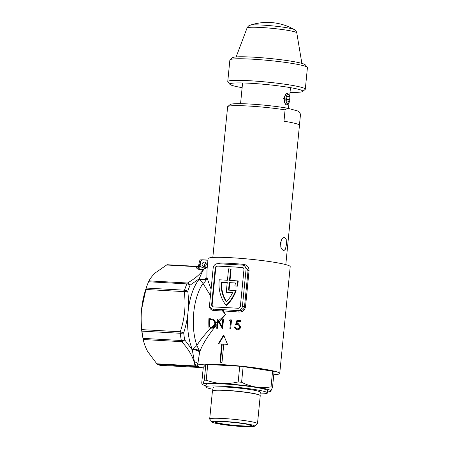 <?xml version="1.0" encoding="UTF-8"?>
<svg xmlns="http://www.w3.org/2000/svg" width="449" height="449" viewBox="0 0 449 449"><rect width="100%" height="100%" fill="white"/><g stroke="black" fill="none" stroke-linecap="round" stroke-linejoin="round"><path stroke-width="0.67" d="M212.5 309.035A4.585 4.092 -74.6 0 0 213.269 309.159L237.891 310.528A4.585 4.092 -74.6 0 0 242.438 306.212L246.007 269.849A4.585 4.092 -74.6 0 0 243.117 265.202A4.585 4.092 -74.6 0 0 242.348 265.078L217.726 263.709A4.585 4.092 -74.6 0 0 213.174 268.025L209.61 304.388A4.585 4.092 -74.6 0 0 212.5 309.035L222.233 309.675A1.145 0.505 -86.8 0 1 222.62 310.944A1.145 0.505 -86.8 0 1 222.609 311.039L225.645 314.536L218.551 320.726L219.207 321.753L225.645 314.536L223.316 310.983L213.707 310.545C210.609 310.04 209.2 308.137 209.487 304.832A1.145 0.314 -168.7 0 0 209.588 304.837M217.591 263.703L219.64 262.996A41.252 3.519 5.6 0 1 230.657 263.395A41.252 3.519 5.6 0 1 243.594 264.326L243.42 265.286M237.65 324.543L235.523 324.835L236.932 320.367A41.252 3.519 5.6 0 1 240.894 320.721L240.804 321.652A41.252 3.519 -174.4 0 0 237.504 321.355L236.758 323.707L238.537 323.735L240.675 326.878C240.266 328.881 239.031 329.847 236.965 329.774L236.359 329.661L234.35 326.967A41.252 3.519 5.6 0 1 235.186 327.04C235.366 328.112 236.006 328.719 237.106 328.842C238.582 328.881 239.474 328.185 239.794 326.76L238.239 324.644L237.65 324.543M236.702 328.775L237.605 328.982L236.702 328.775M231.532 319.946L230.64 329.038A41.252 3.519 -174.4 0 0 229.849 328.977L230.646 320.822A41.252 3.519 -174.4 0 0 229.304 320.732L229.905 319.834A41.252 3.519 5.6 0 1 231.532 319.946M273.778 374.707A41.252 3.519 -174.4 0 0 279.733 373.484L290.206 266.672A41.252 3.519 -174.4 0 0 231.213 257.72A41.252 3.519 -174.4 0 0 208.095 258.618L206.989 269.905L206.91 277.527L211.097 289.246M243.594 264.326C247.124 264.932 248.948 267.015 249.066 270.567L245.502 306.931C244.694 310.377 242.499 312.083 238.919 312.049A41.252 3.519 -174.4 0 0 225.976 311.118A41.252 3.519 -174.4 0 0 223.316 310.983A1.145 0.584 -87.3 0 0 222.856 309.703A42.397 3.614 5.6 0 1 238.89 310.803L238.919 312.049M227.503 344.377L223.636 334.988L218.27 343.861A41.252 3.519 5.6 0 1 221.727 344.024L219.943 362.208A41.252 3.519 5.6 0 1 220.964 362.264A41.252 3.519 5.6 0 1 221.997 362.321L223.776 344.142A41.252 3.519 5.6 0 1 227.503 344.377M279.733 373.484A41.252 3.519 -174.4 0 0 220.74 364.532A41.252 3.519 -174.4 0 0 197.622 365.435A41.252 3.519 -174.4 0 0 198.116 366.058L198.795 366.878L203.739 368.062M213.281 319.301L212.411 319.261A41.252 3.519 -174.4 0 0 211.125 319.273L208.897 318.661L213.146 319.233C214.695 320.115 215.492 321.546 215.542 323.527L215.548 323.802C215.284 326.782 213.932 328.236 211.501 328.157L210.873 328.124C204.463 334.696 199.816 340.494 196.937 345.522L192.318 349.833A4.585 1.779 -169.1 0 1 196.836 350.315A4.585 1.779 -169.1 0 1 199.592 352.218L199.569 351.309A4.585 1.998 6.9 0 0 192.374 349.518A44.12 19.531 93.2 0 1 188.036 312.178C188.687 305.202 188.602 298.226 187.777 291.261A3.44 1.588 -161.9 0 0 184.511 290.189A50.423 22.321 -86.8 0 1 186.885 283.897A3.44 1.981 23.5 0 1 190.073 285.177L199.283 278.717C200.815 274.737 202.347 271.572 203.874 269.209L203.498 269.226C200.568 273.935 195.225 278.532 187.474 283.005A3.44 2.352 59.6 0 1 190.073 285.177A48.7 21.563 -86.8 0 0 187.777 291.261A3.44 0.651 -7.1 0 0 184.219 291.62C186.049 305.079 184.735 318.459 180.285 331.76A3.44 1.521 93.2 0 0 180.285 333.27A3.44 1.055 -6 0 0 183.697 332.872C185.875 326.047 187.323 319.149 188.036 312.178A44.12 19.531 93.2 0 1 199.277 279.115L199.283 278.717A4.585 2.475 179.8 0 0 203.79 279.278A4.585 2.475 179.8 0 0 206.91 277.426M199.569 351.309L196.937 345.522A41.252 18.263 -86.8 0 1 193.721 312.762A41.252 18.263 -86.8 0 1 203.021 283.437L199.277 279.115A4.585 2.666 -175.9 0 0 206.714 278.453C205.968 280.642 204.738 282.309 203.021 283.437L210.469 295.644M202.123 264.259A2.29 2.043 -74.6 0 0 206.226 264.483A2.29 2.043 -74.6 0 0 202.123 264.259M205.889 263.002A2.29 2.043 -74.6 0 0 204.946 266.425M230.011 280.384L231.112 269.131L228.563 268.878L227.452 280.243L219.241 279.789A34.377 30.684 -74.6 0 0 219.174 280.434A34.377 30.684 -74.6 0 0 226.027 305.298L226.521 305.438A34.377 30.684 105.4 0 0 236.135 290.66L235.635 290.525A34.377 30.684 105.4 0 1 226.027 305.298M230.618 268.996L229.501 280.356L238.206 280.951A34.377 30.684 105.4 0 1 237.42 286.165L236.926 286.024A34.377 30.684 105.4 0 0 237.712 280.816M235.388 283.078L229.282 282.629L235.405 282.971A32.087 28.641 105.4 0 1 234.849 285.912L237.42 286.165M234.849 285.912L236.926 286.024M229.776 282.769L229.052 290.161M229.282 282.629L228.541 290.127L235.635 290.525M227.216 282.623L221.604 282.314A32.087 28.641 -74.6 0 0 226.588 301.745M221.104 282.174A32.087 28.641 -74.6 0 0 226.347 302.003A32.087 28.641 105.4 0 0 232.576 292.641L226.268 292.288L227.228 282.516L221.604 282.314M226.268 292.288L232.526 292.742M242.752 267.497A2.29 2.043 -74.6 0 0 242.623 267.486L218.001 266.117A2.29 2.043 -74.6 0 0 215.728 268.278L212.158 304.641A2.29 2.043 -74.6 0 0 213.359 306.875M217.501 265.982A2.29 2.043 -74.6 0 0 215.228 268.137L211.664 304.501A2.29 2.043 -74.6 0 0 213.494 306.886L238.11 308.255A2.29 2.043 -74.6 0 0 240.389 306.095L243.953 269.737A2.29 2.043 -74.6 0 0 242.123 267.346L218.001 266.117M214.05 320.457L212.371 319.98L214.05 320.457L215.166 321.54M213.544 327.198C214.689 326.659 215.346 325.576 215.526 323.954L214.813 323.757C214.818 322.017 214.111 320.794 212.691 320.081L209.599 319.654A41.252 18.263 93.2 0 0 209.655 327.085L212.91 327.024L213.544 327.198L211.625 327.422A41.252 3.519 -174.4 0 0 210.89 327.428L209.655 327.085M214.813 323.757L214.796 324.234C214.661 325.637 214.033 326.569 212.91 327.024M214.796 324.234L211.816 327.164M211.125 319.273L211.081 319.755M210.34 327.276L210.261 328.09M210.873 328.124L208.97 328.017A41.252 18.263 -86.8 0 1 208.897 318.661M223.501 319.559A41.252 3.519 -174.4 0 0 223.293 319.553L222.592 326.704L222.092 326.569L222.794 319.413A41.252 3.519 5.6 0 1 223.512 319.452L222.62 328.539A41.252 3.519 -174.4 0 0 222.457 328.533L218.023 321.209L217.86 323.359L218.73 322.32M219.207 321.753L222.092 326.569M217.501 319.183L218.551 320.726M223.293 319.553L222.794 319.413M218.023 321.209L218.573 321.321L222.659 328.185M217.86 323.359L217.372 328.32A41.252 3.519 -174.4 0 0 216.715 328.303L217.237 321.933A41.252 18.263 -86.8 0 1 217.316 319.132M218.04 319.98L217.226 328.314M192.318 349.833L192.295 349.945A4.585 1.785 -169.1 0 1 196.814 350.422A4.585 1.785 -169.1 0 1 199.569 352.33L199.592 352.218C202.297 344.568 208.14 335.251 217.108 324.262M217.237 321.933L215.542 323.527M199.21 264.394L200.557 266.223A5.73 5.113 -74.6 0 0 207.303 266.672M196.847 266.38A2.29 2.166 90.4 0 0 199.098 264.366M146.262 287.888L145.493 290.222A45.837 20.295 93.2 0 0 141.575 309.434L146.206 288.062A50.423 22.321 -86.8 0 1 146.262 287.888A50.423 22.321 -86.8 0 1 148.58 281.77L149.001 280.872C150.404 278.172 152.537 275.484 155.399 272.807L167.022 264.719L196.673 266.364L196.151 266.65A2.29 2.127 178.9 0 1 197.526 266.869L196.825 266.38A2.29 2.122 -84.2 0 0 196.696 266.369M141.817 329.628L180.285 331.76L183.697 332.872A48.7 21.563 -86.8 0 0 184.713 339.859A3.44 1.493 169.4 0 1 181.334 340.505A3.44 1.521 -86.8 0 0 181.722 341.661A3.44 2.071 -42 0 0 184.713 339.859L192.295 349.945L194.462 361.961L195.753 365.997A3.44 2.806 -10.2 0 1 194.995 365.918C193.671 357.948 189.242 349.861 181.722 341.661L143.253 339.523L143.029 338.378A50.423 22.321 -86.8 0 1 141.979 331.143L141.817 329.628C141.031 322.904 140.947 316.175 141.575 309.434A45.837 20.295 93.2 0 0 142.861 337.659L143.253 339.523C144.006 343.451 145.482 347.453 147.682 351.533L157.273 364.408L195.584 366.536A3.44 3.036 -65.2 0 0 196.286 366.491A4.585 4.12 117.8 0 1 198.755 366.855A4.585 4.12 117.8 0 1 198.755 366.861A4.585 4.12 117.8 0 1 198.784 366.872L198.755 366.861M198.744 366.564L198.755 366.698A4.585 3.373 143.4 0 0 195.753 365.997L196.286 366.491L199.704 367.428A4.585 4.024 94.1 0 1 200.175 367.366M200.26 367.237L199.704 367.428L200.26 367.237M199.075 367.478A3.44 1.521 -86.8 0 1 199.036 367.478A3.44 1.521 -86.8 0 1 199.008 367.478A3.44 3.081 -84.6 0 0 199.704 367.428M156.527 363.78L194.995 365.918A3.44 1.521 93.2 0 0 195.584 366.536A50.423 22.321 93.2 0 0 199.008 367.478L160.703 365.351A50.423 22.321 -86.8 0 1 157.273 364.408M200.288 269.277A8.02 7.162 105.4 0 1 198.031 267.57L199.44 269.131L203.498 269.226C198.879 269.939 196.426 269.08 196.151 266.65L166.214 264.983M200.557 266.223A2.29 0.887 139.1 0 1 198.031 267.57L197.526 266.869A2.29 1.195 131.8 0 0 199.878 265.275M207.225 267.497L203.605 269.041A2.29 0.589 81.6 0 0 203.476 269.125L203.397 269.074M196.825 266.38A2.29 2.099 97.6 0 0 199.171 264.388M197.796 267.234A2.29 0.926 134.5 0 0 200.119 265.752L200.473 262.109L199.188 262.16L198.974 264.343C198.104 266.049 197.414 266.734 196.903 266.386L196.931 266.386M207.938 260.24L202.752 259.949A2.29 1.016 -86.8 0 1 202.768 259.797L200.288 259.881M207.219 267.537L203.874 269.209A2.29 0.589 81.6 0 0 203.605 269.041M199.283 278.818A4.585 2.47 179.8 0 0 203.79 279.373A4.585 2.47 179.8 0 0 206.91 277.527L206.714 278.453M197.622 365.435L199.569 352.33M194.462 361.961A4.585 3.727 171.5 0 1 197.768 363.926M207.949 260.089L202.768 259.797M230.634 320.923A41.252 3.519 5.6 0 1 231.145 320.956L230.646 320.822M231.521 320.047A41.252 3.519 -174.4 0 0 230.404 319.969L229.905 319.834M218.77 344.001L224.135 335.128M220.453 362.236L222.227 344.164L221.727 344.024M237.897 323.622L236.758 323.707M235.197 327.136A41.252 3.519 -174.4 0 0 234.849 327.108L236.152 329.499M234.849 327.108L234.35 326.967M240.888 320.811A41.252 3.519 -174.4 0 0 237.431 320.507L236.022 324.969M237.431 320.507L236.932 320.367M238.239 324.644L240.294 326.894C239.979 328.32 239.081 329.016 237.605 328.982M240.294 326.894L239.794 326.76M237.891 310.528L238.89 310.803C241.882 310.921 243.751 309.58 244.503 306.779L248.067 270.416L244.284 265.522L243.117 265.202M219.64 262.996A1.145 0.814 -89.3 0 1 219.286 263.793M286.389 244.806L285.429 249.195L283.6 250.879L281.214 248.493L280.412 243.162L281.905 238.806L284.363 237.151L286.226 239.508L286.389 244.806M299.438 125.181L300.521 114.097L298.394 111.178L287.663 108.231L285.087 109.859A36.672 3.126 -174.4 0 0 248.134 106.003A36.672 3.126 -174.4 0 0 227.744 106.553A36.672 3.126 -174.4 0 0 227.637 106.666L226.521 118.031A36.672 3.126 5.6 0 0 226.47 118.166L212.815 257.462M285.087 109.859L283.97 121.219A36.672 3.126 5.6 0 1 299.461 125.322L285.8 264.624M285.418 104.112L283.678 98.348L286.31 93.633M280.748 247.174L281.186 240.103M227.744 106.553L230.236 104.516A34.377 2.93 5.6 0 1 252.164 104.174A34.377 2.93 5.6 0 1 287.663 108.231M290.026 92.354A36.672 3.126 -174.4 0 0 302.643 91.489A36.672 3.126 -174.4 0 0 287.107 87.1A36.672 3.126 -174.4 0 0 250.362 83.278A36.672 3.126 -174.4 0 0 229.922 84.356A36.672 3.126 -174.4 0 0 242.129 87.656M229.922 84.356L227.868 81.881A38.962 3.323 5.6 0 1 227.755 81.583A38.962 3.323 5.6 0 1 249.593 80.73A38.962 3.323 5.6 0 1 305.309 89.183A38.962 3.323 5.6 0 1 305.135 89.452L302.643 91.489M305.309 89.183L307.425 67.597A38.962 3.323 -174.4 0 0 307.307 67.299A38.962 3.323 -174.4 0 0 251.709 59.145A38.962 3.323 -174.4 0 0 230.04 59.723A38.962 3.323 -174.4 0 0 229.871 59.992L227.755 81.583M230.04 59.723L232.537 57.691A36.672 3.126 5.6 0 1 252.927 57.141A36.672 3.126 5.6 0 1 305.258 64.819L307.307 67.299M249.998 25.262A54.548 54.548 0 0 1 294.426 29.617A22.719 1.936 -174.4 0 0 292.518 28.932A22.719 1.936 -174.4 0 0 262.3 25.088A22.719 1.936 -174.4 0 0 249.998 25.262C248.948 25.441 247.966 26.345 247.062 27.978L236.14 56.944M288.656 103.169L287.826 104.123A5.73 2.537 -86.8 0 1 286.529 104.802A5.73 2.537 -86.8 0 1 284.357 98.393A5.73 2.537 -86.8 0 1 287.169 93.358A5.73 2.537 -86.8 0 1 288.376 94.172L289.094 95.21A4.585 2.032 93.2 0 0 285.884 98.589A4.585 2.032 93.2 0 0 286.563 102.916A4.585 2.032 93.2 0 0 288.656 103.169A4.585 2.032 93.2 0 0 289.869 99.684A4.585 2.032 93.2 0 0 289.094 95.21M286.877 101.777L288.314 102.176L289.313 99.532L288.875 96.49L287.433 96.097L286.44 98.741L286.877 101.777M287.321 96.406L288.875 96.49M286.529 99.375L289.313 99.532M215.346 421.931A18.106 1.543 -174.4 0 0 217.153 422.762A18.106 1.543 -174.4 0 0 237.111 425.545A18.106 1.543 -174.4 0 0 251.373 425.467M249.846 424.917A18.448 1.571 5.6 0 1 251.636 425.663A18.448 1.571 5.6 0 1 238.133 425.994A18.448 1.571 5.6 0 1 216.811 423.081A18.448 1.571 5.6 0 1 215.049 422.071A18.448 1.571 5.6 0 1 230.056 422.127A18.448 1.571 5.6 0 1 249.846 424.917M224.045 421.454A21.35 1.818 5.6 0 1 245.44 423.676A21.35 1.818 5.6 0 1 254.482 426.23A21.35 1.818 5.6 0 1 242.612 426.55A21.35 1.818 5.6 0 1 212.147 422.082A21.35 1.818 5.6 0 1 224.045 421.454M212.147 422.082L209.756 419.192A24.016 2.049 5.6 0 1 209.683 419.012A24.016 2.049 5.6 0 1 223.147 418.485A24.016 2.049 5.6 0 1 257.49 423.699A24.016 2.049 5.6 0 1 257.389 423.862L254.482 426.23M209.683 419.012L212.433 390.978A24.016 2.049 5.6 0 1 225.892 390.456A24.016 2.049 5.6 0 1 260.24 395.664L257.49 423.699M212.899 389.283A30.942 2.638 5.6 0 1 205.878 386.892A30.942 2.638 5.6 0 1 223.22 386.219A30.942 2.638 5.6 0 1 267.464 392.931A30.942 2.638 5.6 0 1 260.111 393.913M205.878 386.892L206.102 384.619A30.942 2.638 5.6 0 1 223.439 383.946A30.942 2.638 5.6 0 1 267.688 390.658L267.464 392.931M212.905 390.636A23.718 2.021 5.6 0 1 226.038 390.321A23.718 2.021 5.6 0 1 259.848 395.238M212.759 390.686L213.062 387.599A23.718 2.021 5.6 0 1 226.358 387.083A23.718 2.021 5.6 0 1 260.28 392.23L259.977 395.316M239.721 366.244A3.44 0.292 5.6 0 1 243.133 366.597L241.596 382.279L238.183 381.925L239.721 366.244L207.735 364.465L206.198 380.151L204.284 380.208L205.822 364.526A3.44 0.292 5.6 0 1 207.735 364.465M272.582 371.177A3.44 0.292 5.6 0 1 274.081 371.57A3.44 0.292 5.6 0 1 274.075 371.587L272.537 387.268L271.044 386.858L272.582 371.177L243.133 366.597M205.979 385.893A34.377 2.93 5.6 0 1 203.015 384.754A34.377 2.93 5.6 0 1 202.768 384.108A34.377 2.93 5.6 0 1 221.946 383.536A34.377 2.93 5.6 0 1 256.076 387.066A34.377 2.93 5.6 0 1 271.022 391.174A34.377 2.93 5.6 0 1 270.685 391.388A34.377 2.93 5.6 0 1 267.559 391.932M203.274 367.366A3.44 0.292 5.6 0 1 203.274 367.349A3.44 0.292 5.6 0 1 203.279 367.327L201.747 382.946M201.741 383.014C201.999 384.164 202.342 384.529 202.768 384.108L204.284 380.208M203.015 384.754L202.286 384.237L202.768 384.108M272.537 387.268L270.685 391.388M241.596 382.279C246.254 384.636 251.081 386.235 256.076 387.066C261.094 387.79 266.077 387.723 271.044 386.858M206.198 380.151C211.305 382.06 216.558 383.188 221.946 383.536C227.413 383.777 232.829 383.238 238.183 381.925M205.822 364.526L203.279 367.327L201.736 382.975M213.269 309.159L213.331 309.176A1.145 0.505 -86.8 0 1 213.718 310.45A1.145 0.505 -86.8 0 1 213.707 310.545M229.759 320.76A41.252 18.263 93.2 0 0 229.815 319.963M209.487 304.832A41.252 18.263 -86.8 0 1 209.638 304.091M215.728 268.278L215.228 268.137M242.623 267.486L242.123 267.346M212.158 304.641L211.664 304.501M211.625 327.422L210.598 327.141M212.411 319.261L210.559 318.756M196.785 266.375L167.05 264.719M148.58 281.77L186.885 283.897A3.44 1.521 93.2 0 1 187.474 283.005L149.001 280.872M145.751 289.482L184.219 291.62A3.44 1.521 -86.8 0 1 184.511 290.189L146.206 288.062M141.979 331.143L180.285 333.27A50.423 22.321 -86.8 0 0 181.334 340.505L143.029 338.378M202.752 259.949A2.29 2.043 -74.6 0 0 200.473 262.109M246.007 269.849L249.066 270.567M222.233 309.675L222.856 309.703M242.438 306.212L245.502 306.931M294.426 29.617C295.504 30.094 296.289 31.172 296.783 32.85A24.987 2.133 -174.4 0 0 261.054 27.479A24.987 2.133 -174.4 0 0 247.062 27.978M160.725 365.351L199.036 367.478A3.44 3.44 0 0 0 199.889 367.422M199.912 367.417L200.669 367.366M200.097 259.775L199.188 262.16M288.449 108.445L289.016 102.658M289.627 96.412L290.486 87.656M240.557 103.68L242.589 82.958M296.783 32.85L301.868 63.393"/></g></svg>
